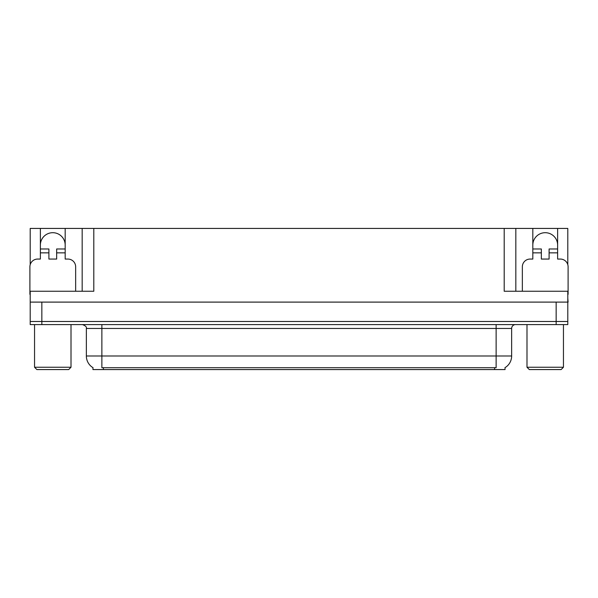 <?xml version="1.0" encoding="UTF-8"?>
<svg xmlns="http://www.w3.org/2000/svg" width="598" height="598" viewBox="0 0 598 598"><rect width="100%" height="100%" fill="white"/><g stroke="black" fill="none" stroke-linecap="round" stroke-linejoin="round"><path stroke-width="0.9" d="M505.048 367.635L505.048 369.571L92.952 369.571L92.952 367.635M40.372 245.105A12.409 12.409 0 0 1 52.781 232.697A12.409 12.409 0 0 1 65.182 245.105M30.206 294.351A7.752 7.752 0 0 0 29.9 294.343L29.9 266.813A7.752 7.752 0 0 1 37.652 259.061L40.372 259.061L40.372 252.857L48.901 252.857L48.901 259.061L56.653 259.061L56.653 252.857L65.182 252.857L65.182 228.429L504.196 228.429L504.196 291.248L567.794 291.248L567.794 321.492L30.206 321.492L30.206 298.223M567.794 298.223L568.1 302.102L30.206 302.102L30.206 291.248L93.804 291.248L93.804 228.429M48.901 252.857L48.901 248.977L40.372 248.977L40.372 228.429L30.206 228.429L30.206 264.645M522.346 291.248L522.346 266.813A7.752 7.752 0 0 1 530.097 259.061L532.818 259.061L532.818 252.857L541.347 252.857L541.347 259.061L549.099 259.061L549.099 252.857L557.628 252.857L557.628 228.429L567.794 228.429L567.794 264.645M82.173 228.429L82.173 291.248M504.196 228.429L515.827 228.429L515.827 291.248M515.827 228.429L532.818 228.429L532.818 252.857M557.628 228.429L532.818 228.429M40.372 228.429L65.182 228.429M557.628 245.105A12.409 12.409 0 0 0 545.219 232.697A12.409 12.409 0 0 0 532.818 245.105M93.064 367.71A13.575 13.575 0 0 1 86.359 355.997L101.869 355.997L101.869 367.71L496.131 367.71L496.131 355.997L511.641 355.997L511.641 328.466A3.88 3.88 0 0 1 515.521 324.594M86.359 355.997L86.359 328.466C86.867 327.039 85.574 325.753 82.479 324.594M504.936 367.71A13.575 13.575 0 0 0 511.641 355.997M41.845 324.594L567.794 324.594L567.794 321.492L30.206 321.492L30.206 324.594L41.845 324.594L41.845 302.102M65.182 252.857L65.182 259.061L67.903 259.061A7.752 7.752 0 0 1 75.654 266.813L75.654 291.248M65.182 248.977L56.653 248.977L56.653 252.857M40.372 248.977L40.372 252.857M541.347 252.857L541.347 248.977L532.818 248.977M557.628 252.857L557.628 259.061L560.348 259.061A7.752 7.752 0 0 1 568.1 266.813L568.1 294.343A7.752 7.752 0 0 0 567.794 294.351M557.628 248.977L549.099 248.977L549.099 252.857M36.882 369.571L34.549 367.247L71.005 367.247L68.673 369.571L36.882 369.571M529.327 369.571L526.995 367.247L563.451 367.247L561.118 369.571L529.327 369.571M556.155 302.102L556.155 324.594M494.583 369.571L494.583 367.635M103.417 369.571L103.417 367.635M496.131 324.594L496.131 328.466L86.359 328.466M511.641 328.466L496.131 328.466L496.131 355.997L101.869 355.997L101.869 324.594M71.005 324.594L71.005 367.247M34.549 324.594L34.549 367.247M563.451 324.594L563.451 367.247M526.995 324.594L526.995 367.247"/></g></svg>
